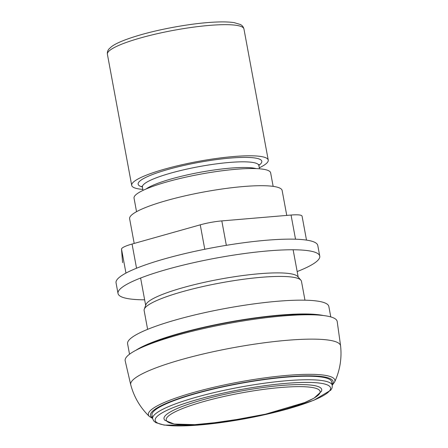 <?xml version="1.0" encoding="UTF-8"?>
<svg xmlns="http://www.w3.org/2000/svg" width="448" height="448" viewBox="0 0 448 448"><rect width="100%" height="100%" fill="white"/><g stroke="black" fill="none" stroke-linecap="round" stroke-linejoin="round"><path stroke-width="0.67" d="M302.075 216.222A21.924 3.618 169.5 0 0 302.07 216.16A21.924 3.618 169.5 0 0 291.049 215.046L221.816 220.903A21.924 3.618 169.5 0 0 200.25 224.834L132.059 244.037A21.924 3.618 169.5 0 0 121.52 249.144L122.562 262.489A21.924 3.618 169.5 0 0 122.573 262.556A21.924 3.618 169.5 0 0 122.584 262.618M144.648 299.824A102.586 16.929 -10.5 0 1 118.02 293.49L116.049 282.856A102.586 16.929 -10.5 0 1 128.867 271.611A102.586 16.929 -10.5 0 1 215.594 247.19A102.586 16.929 -10.5 0 1 303.643 239.742A102.586 16.929 -10.5 0 1 317.783 245.47L319.754 256.099A102.586 16.929 -10.5 0 1 297.164 271.561M118.02 293.49A102.586 16.929 -10.5 0 1 190.646 263.357A102.586 16.929 -10.5 0 1 305.614 250.376A102.586 16.929 -10.5 0 1 319.754 256.099M332.298 385.386L331.643 381.836A91.358 15.081 169.5 0 0 195.86 393.59A91.358 15.081 169.5 0 0 151.978 415.134L152.639 418.684L153.759 420.98L155.798 422.632L164.136 425.096L197.557 425.174L254.094 417.004L287.588 409.013L313.958 400.198L330.781 390.186L332.086 387.918L332.298 385.386A91.358 15.081 169.5 0 0 196.515 397.135A91.358 15.081 169.5 0 0 152.639 418.684M264.326 414.54L304.696 402.545L314.076 398.132L321.479 391.306L321.731 390.326A80.209 13.238 169.5 0 0 282.817 385.358A80.209 13.238 169.5 0 0 202.518 399.862A80.209 13.238 169.5 0 0 164.276 419.513L164.853 420.319L174.199 424.049L194.79 424.659L226.481 421.551M267.266 413.857A78.249 12.914 169.5 0 0 313.197 387.666A78.249 12.914 169.5 0 0 203.795 401.537A78.249 12.914 169.5 0 0 177.005 424.357A78.249 12.914 169.5 0 0 223.552 421.954L267.271 413.851M259.297 167.815A69.434 11.458 169.5 0 0 268.24 160.076A69.434 11.458 169.5 0 0 165.043 169.008A69.434 11.458 169.5 0 0 131.701 185.382A69.434 11.458 169.5 0 0 142.822 189.403M273.146 186.368L270.637 172.827A69.462 11.463 169.5 0 0 167.395 181.765A69.462 11.463 169.5 0 0 134.036 198.145L136.545 211.686M286.759 215.41L282.139 190.49A77.56 12.802 169.5 0 0 166.869 200.469A77.56 12.802 169.5 0 0 129.623 218.758L134.198 243.438M304.965 300.182L301.482 281.361A80.013 13.205 169.5 0 0 300.882 280.179L297.718 276.528A77.56 12.802 169.5 0 0 183.03 287.65A77.56 12.802 169.5 0 0 145.914 304.662L144.267 309.204A80.013 13.205 169.5 0 0 144.133 310.526L147.622 329.347M300.882 280.179A80.013 13.205 169.5 0 0 182.56 291.654A80.013 13.205 169.5 0 0 144.267 309.204M330.775 316.915L328.838 306.471A102.34 16.89 169.5 0 0 176.736 319.637A102.34 16.89 169.5 0 0 127.59 343.767L129.528 354.217M323.383 315.526A102.34 16.89 169.5 0 0 179.301 333.458A102.34 16.89 169.5 0 0 135.929 350.269M315.207 314.899A100.688 16.621 169.5 0 0 180.13 333.547A100.688 16.621 169.5 0 0 143.338 346.752M332.259 385.162L334.583 382.094A94.847 15.652 169.5 0 1 334.572 382.122C339.914 370.642 341.925 358.579 340.603 345.934A106.725 17.612 169.5 0 0 340.592 345.85L337.204 321.558A107.817 17.797 169.5 0 0 176.938 335.294A107.817 17.797 169.5 0 0 125.188 360.853L130.726 384.748A106.725 17.612 169.5 0 0 130.749 384.826C134.047 397.107 140.246 407.652 149.346 416.45A94.847 15.652 169.5 0 1 149.33 416.427L152.6 418.466M340.592 345.85A106.725 17.612 169.5 0 0 181.955 359.453A106.725 17.612 169.5 0 0 130.726 384.748M295.523 239.21L291.049 215.046M226.341 245.33L221.816 220.903M204.775 249.262L200.25 224.834M136.545 268.234L132.059 244.037M125.961 273.09L121.52 249.144M332.142 384.524A92.848 15.322 169.5 0 0 292.729 376.382A92.848 15.322 169.5 0 0 195.11 393.512A92.848 15.322 169.5 0 0 152.477 417.822M198.01 399.381A89.169 14.717 169.5 0 0 200.004 424.934A89.169 14.717 169.5 0 0 330.574 388.164A89.169 14.717 169.5 0 0 198.01 399.381M140.745 37.884A69.434 11.458 169.5 0 0 107.397 54.258C107.156 52.125 107.744 50.305 109.161 48.793L111.474 46.693C115.618 43.478 124.813 39.357 141.59 34.563C161.778 28.834 188.485 24.03 208.65 22.501C219.52 21.655 228.01 21.694 234.108 22.63L240.335 24.483C242.2 25.385 243.398 26.874 243.942 28.952A69.434 11.458 169.5 0 0 140.745 37.884M258.849 165.362A62.882 10.377 169.5 0 0 238.526 157.534A62.882 10.377 169.5 0 0 168.342 169.361A62.882 10.377 169.5 0 0 142.363 186.95M258.955 164.522L258.866 165.48A59.231 9.778 169.5 0 0 170.834 173.102A59.231 9.778 169.5 0 0 142.391 187.068L141.966 186.206M256.183 168.616A59.231 9.778 169.5 0 0 171.886 178.769A59.231 9.778 169.5 0 0 146.014 189.034M334.583 382.094A94.847 15.652 169.5 0 0 291.189 375.06A94.847 15.652 169.5 0 0 193.917 392.386A94.847 15.652 169.5 0 0 149.33 416.427M306.505 240.106L302.07 216.16M107.397 54.258L131.701 185.382M243.942 28.952L268.24 160.076M142.391 187.068L143.007 190.394M258.866 165.48L259.482 168.806M140.61 278.034L145.667 305.334M293.126 249.766L298.189 277.066"/></g></svg>
